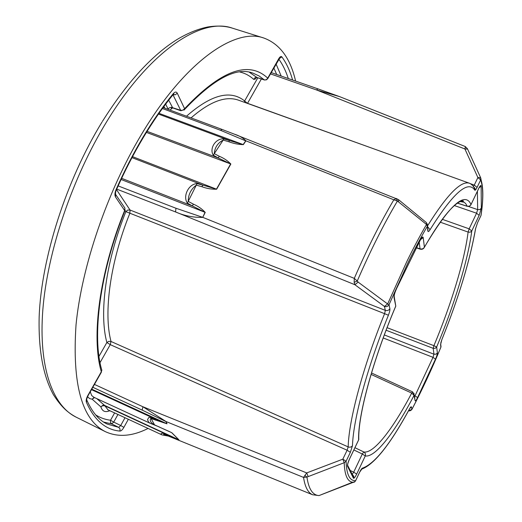 <?xml version="1.0" encoding="UTF-8"?>
<svg xmlns="http://www.w3.org/2000/svg" width="522" height="522" viewBox="0 0 522 522"><rect width="100%" height="100%" fill="white"/><g stroke="black" fill="none" stroke-linecap="round" stroke-linejoin="round"><path stroke-width="0.78" d="M295.596 81.08C290.389 58.288 279.818 43.939 263.878 38.041C235.161 27.405 184.886 61.387 141.449 134.467C107.147 191.704 81.66 266.651 76.029 324.873C72.069 384.303 81.895 419.923 105.529 431.733C118.181 437.469 132.36 436.366 148.072 428.438M361.093 469.643L362.444 468.149C361.746 468.423 360.787 469.813 359.567 472.319L355.613 480.69C349.668 480.951 346.497 474.472 346.086 461.246L350.36 452.32L352.481 445.677C353.224 419.636 367.162 367.495 388.401 315.236C389.575 312.208 390.078 310.022 389.888 308.672L389.027 304.711L408.021 262.67C414.546 249.346 420.973 237.229 427.303 226.333L427.361 223.984M409.848 408.361L411.421 406.971C411.199 406.377 410.573 407.003 409.535 408.85C390.332 444.144 374.633 463.908 362.444 468.149M358.131 282.102L354.882 284.725L354.151 282.324L357.257 281.032L358.131 282.102L387.644 303.974L406.932 261.32C413.561 247.8 420.086 235.52 426.507 224.48L427.303 226.333L427.812 230.881C428.047 232.101 428.79 231.709 430.043 229.713C453.07 193.003 467.986 179.816 474.785 190.158C475.203 190.569 475.96 189.662 477.062 187.437L480.658 179.914C483.287 187.241 483.392 199.104 480.977 215.495L477.604 222.626L475.542 228.767C469.872 260.85 458.649 297.775 441.88 339.541L440.764 343.091M292.607 80.036C290.036 70.907 286.461 63.188 281.867 56.885C281.051 56.03 280.014 56.624 278.761 58.679L278.624 59.423M117.952 414.468L113.718 422.096L120.719 425.521L118.729 427.361L120.027 428.921L119.91 431.081C121.15 431.028 122.468 429.789 123.877 427.374L128.334 419.283M87.944 395.891L87.794 395.585C86.339 398.332 85.869 400.537 86.384 402.194C94.332 420.184 105.509 429.808 119.91 431.081M116.302 190.047L116.014 189.754C114.755 192.886 114.599 195.306 115.538 197.035L124.627 210.516C99.278 272.804 91.115 337.499 101.307 371.749L87.794 395.585M278.761 58.679L267.734 78.137C248.576 60.213 220.858 70.392 184.592 108.68L177.265 93.177C176.332 91.565 174.994 91.722 173.258 93.653L172.815 95.017M354.927 447.7L363.801 451.961C373.706 453.964 393.007 428.803 411.708 393.092L371.07 374.404M457.461 203.104L467.223 206.255L465.761 203.684L464.208 202.268L460.163 201.538M175.96 208.245L202.875 217.393C193.27 217.583 184.162 215.762 175.555 211.939L175.96 208.245L118.148 185.904M147.073 131.348L218.196 157.938L213.263 155.178C209.041 148.352 215.925 137.984 223.931 138.924L243.148 144.568L245.732 140.881L220.584 130.324L222.072 129.436L163.145 107.532M159.354 426.97L150.434 423.394L148.659 422.246L147.537 419.695L148.705 417.561L150.486 417.417L166.838 423.74L166.003 421.58L142.173 410.103L142.93 406.762L166.094 421.567L167.014 423.812L150.825 418.468C149.422 420.523 150.63 422.644 154.44 424.823L171.849 432.745L178.942 439.831L163.797 433.906C163.229 434.669 164.613 435.361 167.953 435.974M249.333 72.258L256.994 77.51L254.997 77.693L253.725 79.383L255.108 79.174L256.439 77.68M170.1 109.979L172.567 107.878M94.449 384.414L142.93 406.762L306.708 472.919L342.83 459.164L344.22 462.714L306.943 477.082C308.652 489.016 312.671 495.182 318.994 495.593L353.949 482.054M155.549 420.19L155.223 419.042L91.474 389.66M107.662 409.692L162.009 434.904C160.378 433.867 160.802 433.319 163.269 433.253L167.732 434.963L104.883 405.848L108.087 409.894M398.397 199.554L234.254 134.121C239.109 135.609 242.998 137.847 245.927 140.829L243.337 144.646C238.326 144.477 233.464 143.504 228.747 141.723L229.582 140.503L158.46 114.07M121.633 178.328L192.416 205.968L187.365 203.084C182.511 196.285 188.729 183.835 197.048 183.607L202.764 185.095L131.981 157.631M387.083 327.679L433.912 345.675C451.08 304.75 464.573 260.804 468.103 232.068L440.176 222.15M270.435 73.876L316.567 89.973L317.846 88.831L339.535 96.609L316.567 89.973L464.919 148.992L467.568 149.07L480.645 177.715L477.891 177.545L464.919 148.992L465.285 147.054L467.255 148.385M427.812 230.881L427.479 225.882L426.448 222.633L426.507 224.48L397.425 201.029C383.755 224.114 370.366 250.782 357.257 281.032L354.288 278.37L354.151 282.324M168.697 100.185L172.749 107.924L171.294 108.204L171.914 107.806M165.657 104.152L168.097 109.046L169.304 107.845L171.301 107.291L181.049 110.423L183.072 110.057L184.592 108.68L184.475 109.594C213.772 78.698 236.675 66.575 253.183 73.23L259.056 75.931L264.465 80.003L266.625 79.788L267.734 78.137L266.566 79.559L264.856 80.01L256.994 77.51L255.623 77.948L256.256 77.386M408.55 410.703L409.385 410.938M168.267 435.687L167.732 434.963L178.778 439.759L171.679 432.673L168.541 431.159M355.573 480.84L353.994 482.302L352.604 482.224L318.994 495.593L312.606 494.765C308.026 492.781 305.005 486.993 303.543 477.402L306.708 472.919L308.137 476.488M201.942 186.719L202.764 185.095L216.46 189.153L230.646 163.947L218.196 157.938L219.26 156.248C223.886 158.199 227.742 160.789 230.841 164.025L216.65 189.225C211.632 189.355 206.732 188.52 201.942 186.719L196.305 185.14C190.915 189.212 188.227 194.621 188.233 201.381L193.323 204.122C198.014 206.118 201.981 208.878 205.231 212.395L202.804 217.211L205.042 212.323L192.416 205.968L193.323 204.122M116.497 189.61L130.05 210.04L385.334 310.381L384.597 313.67L129.88 213.224C110.142 261.966 103.376 312.926 111.01 341.479L348.174 446.897L347.117 450.225L110.259 344.644L100.041 362.614M470.439 183.692L474.283 185.075L473.343 186.471M389.888 308.672C388.838 310.375 387.317 310.949 385.334 310.381L384.427 306.44C386.424 307.008 387.957 306.434 389.027 304.711L387.644 303.974L384.427 306.44L354.882 284.725L175.555 211.939L116.719 189.114M398.527 201.57L398.547 199.678L426.278 222.496M442.251 219.299L469.161 228.832L476.573 213.204L479.144 215.371L481.323 208.2L479.809 209.563L477.663 209.616L476.573 213.204L454.349 205.564M479.144 215.371L471.757 230.985C468.012 260.393 454.179 305.226 436.66 347.006L437.384 352.892L435.955 354.197L433.958 354.203L433.012 357.342L383.213 337.969M479.111 187.731L481.14 186.184C480.984 184.834 480.207 185.525 478.811 188.259L480.312 186.06L479.411 187.091M437.384 352.892C437.377 354.223 436.738 356.317 435.478 359.162L433.012 357.342L414.572 396.772M478.641 188.677L471.04 204.526L478.811 188.259M435.478 359.162L417.593 397.555L414.292 395.408M417.593 397.555C416.269 400.263 415.44 401.307 415.107 400.681L414.514 397.784M420.628 239.513L423.225 237.654C422.833 236.27 421.783 237.203 420.073 240.459L422.076 237.719L420.882 238.959M419.89 240.936L396.381 288.966C394.678 292.698 393.888 295.55 394.025 297.507L394.24 296.92L395.774 306.062L394.025 297.507M415.107 400.681L414.037 395.435C394.991 431.935 375.351 457.814 365.269 455.947L356.683 474.093L353.694 472.175L352.265 474.302M396.231 289.39L396.394 289.051C394.684 292.835 393.966 295.459 394.24 296.92L394.227 295.374M356.683 474.093C355.084 477.291 353.994 478.661 353.42 478.191L353.694 477.219L352.285 474.348M353.42 478.191L347.508 466.224L347.704 464.032M347.508 466.224C347.241 464.945 347.906 462.525 349.512 458.968L349.459 459.151M228.747 141.723L223.175 140.079C217.7 143.015 214.731 147.53 214.274 153.631L219.26 156.248M339.535 96.609L465.343 146.558L465.285 147.054M187.365 203.084L197.048 183.607M213.263 155.178L223.931 138.924M245.927 140.829L393.842 199.795L396.283 198.536L397.425 201.029L393.842 199.795C380.375 222.542 367.188 248.733 354.288 278.37L202.875 217.393M396.818 198.621L396.283 198.536M167.699 435.805L163.269 433.253M154.623 425.025L150.486 417.417M166.094 421.567L303.543 477.402L306.943 477.082L304.848 475.392M146.421 132.399L230.841 164.025M116.014 189.754C124.223 171.125 133.221 153.612 142.995 137.221C152.783 120.876 162.871 106.358 173.258 93.653M102.508 121.261C126.97 82.469 151.895 55.175 177.297 39.365C187.803 33.114 197.955 28.984 207.756 26.981C217.074 25.493 225.328 25.898 232.525 28.195C202.131 17.063 150.343 49.916 106.71 121.665C72.238 177.852 47.398 251.8 42.843 309.683C38.347 367.664 52.833 405.803 76.088 417.13C67.749 412.543 61.603 407.375 53.427 394.717C43.091 375.847 38.341 349.786 39.17 316.534C41.375 258.149 66.098 180.527 102.097 121.926M411.421 406.971L411.93 409.307C422.057 390.025 431.707 369.315 440.875 347.176L440.575 344.455M396.381 288.966L420.073 240.459M423.225 237.654L424.399 247.167C449.37 205.179 464.919 190.961 471.04 204.526L469.467 206.125L467.223 206.255L469.219 206.334L470.883 204.937M481.14 186.184L481.323 208.2M349.512 458.968L358.614 439.909C357.74 416.119 372.845 359.854 395.774 306.062L395.05 302.512M132.51 156.639L216.65 189.225M205.231 212.395L121.091 179.483M220.584 130.324L162.427 108.517M158.982 113.326L243.337 144.646M96.792 398.625L104.596 405.411L178.942 439.831M171.849 432.745L163.569 428.927M142.173 410.103L92.818 387.285M91.755 389.164L167.014 423.812M276.68 74.489L273.822 67.899M253.575 79.266C249.633 75.677 245.105 73.269 239.996 72.036M95.585 414.846C100.211 417.789 105.196 419.59 110.547 420.23L114.612 412.915M110.618 411.068L109.555 410.781C105.176 412.628 102.286 411.329 100.883 406.886L92.146 399.186L89.543 398.554L87.539 396.681M98.991 356.337L106.866 342.523C98.926 313.448 105.718 261.398 125.88 211.625L125.045 210.386M163.947 106.442L164.711 107.956M186.582 116.145C211.156 94.599 230.496 89.543 244.609 100.968L257.809 77.824M427.485 225.948C447.06 194.621 461.05 180.384 469.461 183.242L238.554 100.191C225.752 95.591 209.942 101.477 191.117 117.848M352.481 445.677C351.45 447.113 350.014 447.517 348.174 446.897C348.761 420.38 362.881 367.09 384.597 313.67L388.401 315.236M288.281 78.528C285.867 71.005 282.709 64.532 278.8 59.116M276.053 63.965L281.195 76.062M172.749 107.93L180.893 110.749L173.004 94.854M123.877 427.374L120.719 425.521L125.006 417.737M86.371 399.167L86.893 400.263C92.414 412.55 99.18 420.484 107.193 424.06L118.729 427.361L111.721 423.923L103.689 422.07M359.521 472.475L355.626 480.723L354.673 481.917L352.604 482.224C347.404 481.512 344.611 475.013 344.22 462.714L346.086 461.246L342.83 459.164L347.117 450.225L350.36 452.32M261.365 78.985L247.539 103.297L377.001 149.99M477.062 187.437L474.283 185.075L477.891 177.545L480.658 179.914L480.645 177.715M90.254 391.813L91.722 395.578L94.006 397.34M384.329 334.941L433.958 354.203L433.188 348.337L386.104 330.23M474.452 188.168L474.929 188.311M468.528 206.49L477.663 209.616L477.389 191.313M416.602 247.676L420.053 248.844L419.199 242.365M350.425 470.563L353.694 472.175L362.307 454.016L353.857 449.944M480.762 178.028L482.589 188.135M115.519 193.988L115.538 197.035M171.895 107.845L171.797 108.739M177.265 93.177L175.405 94.717L173.03 94.821M124.327 207.221L124.895 208.069L124.627 210.516L124.947 210.647L124.895 208.069L115.76 194.673C115.316 193.518 115.506 191.959 116.334 189.982C124.497 171.464 133.436 154.062 143.159 137.775C152.881 121.541 162.897 107.134 173.2 94.547L173.97 93.999L173.252 94.391M180.893 110.749L184.475 109.594L184.077 110.057M101.594 369.289L101.849 370.202L101.307 371.749L101.849 370.202C91.735 336.905 99.754 272.451 124.947 210.647M101.438 372.082L87.99 395.806C86.802 398.488 86.417 399.989 86.835 400.322L86.384 402.194M278.872 58.49L279.772 58.02L267.616 78.855M110.547 420.23L110.429 422.376L111.721 423.923L113.718 422.096L110.547 420.23M281.867 56.885L279.068 58.692M104.883 405.848L104.322 405.307L102.827 405.287L100.883 406.886L102.73 405.692L104.883 405.848M408.569 410.677L410.259 410.729L411.767 409.679M408.478 410.84L411.923 409.378C422.057 390.071 431.714 369.341 440.894 347.189L440.881 347.221M94.162 397.412L92.146 399.186L94.534 397.588M441.88 339.541L440.705 344.089L441.012 346.81L440.607 344.761M409.339 409.268L409.535 408.85M409.966 408.1L409.522 408.928C390.384 444.176 374.483 464.234 361.824 469.102L359.567 472.319M441.893 339.548L441.893 339.554C458.675 297.749 469.917 260.778 475.614 228.623L475.744 227.931M475.542 228.767L477.473 222.972M477.604 222.626L480.84 215.847M465.343 146.558L467.568 149.07L480.566 177.584L480.853 179.222C483.411 186.896 483.483 198.934 481.049 215.338L481.14 214.333M106.866 342.523L110.259 344.644L111.01 341.479L108.772 341.336L106.866 342.523M247.48 103.402L244.609 100.968L244.407 102.292M125.88 211.625L129.88 213.224L130.05 210.04L127.733 210.072L125.88 211.625M474.785 190.158L475 189.166L473.389 186.53M430.043 229.713L427.544 226.496M427.766 228.46L427.988 230.43L427.479 227.905M469.161 228.832L468.103 232.068L469.65 232.238L471.04 231.755L471.757 230.985L469.161 228.832M436.66 347.006L433.912 345.675L433.188 348.337L435.211 348.331L436.66 347.006M414.866 398.208L414.2 394.958L412.667 391.918L411.708 393.092L414.037 395.435L413.979 393.197M424.047 247.911L424.399 247.167C423.414 248.766 421.965 249.327 420.053 248.844L420.236 249.17C422.083 249.62 423.466 249.001 424.379 247.311C438.526 222.757 449.964 207.756 458.694 202.314C463.999 199.769 461.879 201.218 463.484 200.931L463.131 201.746L461.22 201.12M365.269 455.947C365.818 454.218 365.322 452.887 363.801 451.961L362.307 454.016L365.269 455.947M395.761 306.186L395.8 306.094C372.923 359.756 357.818 416.027 358.784 439.537L358.555 440.111M358.614 437.39L358.627 439.955L349.525 459.008C347.893 462.975 347.267 465.115 347.645 465.428L353.694 477.219C354.151 476.984 353.694 476.038 352.304 474.394M76.088 417.13L105.529 431.733M232.525 28.195L263.878 38.041M150.434 423.394L93.595 397.151M257.163 77.608L264.465 80.003M317.846 88.831L271.172 72.571M473.415 186.576C474.922 188.077 475.444 188.938 475 189.166C473.552 186.204 471.705 184.227 469.461 183.242M163.262 107.375L163.621 107.552M457.396 203.149L467.32 206.36M416.491 247.898L420.236 249.17M412.667 391.918L371.494 372.982M312.606 494.765L167.823 435.85M234.254 134.121L222.072 129.436M162.016 434.904L168.345 436.066M159.543 427.172L168.658 431.218"/></g></svg>
